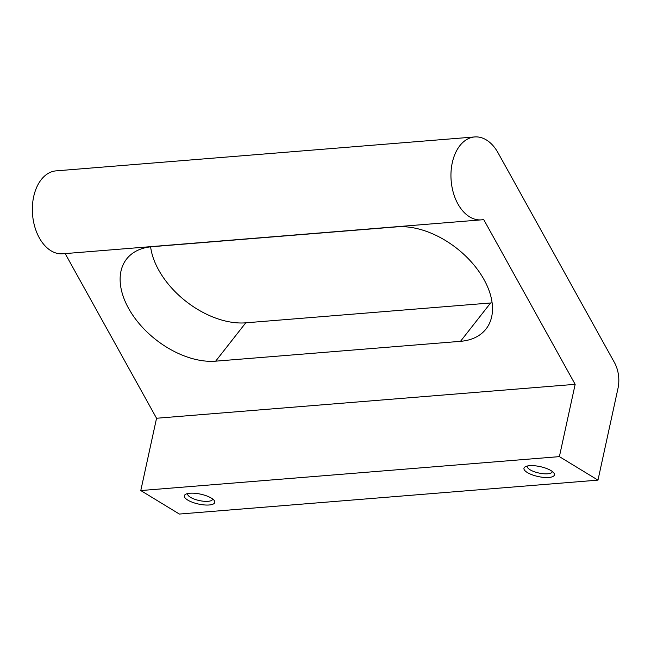 <?xml version="1.0" encoding="UTF-8"?>
<svg xmlns="http://www.w3.org/2000/svg" width="651" height="651" viewBox="0 0 651 651"><rect width="100%" height="100%" fill="white"/><g stroke="black" fill="none" stroke-linecap="round" stroke-linejoin="round"><path stroke-width="0.98" d="M527.343 466.018A12.784 4.142 -167.7 0 0 527.269 466.254A12.784 4.142 -167.7 0 0 533.991 471.609A12.784 4.142 -167.7 0 0 547.662 473.79A12.784 4.142 -167.7 0 0 552.251 471.698A12.784 4.142 -167.7 0 0 552.276 471.454M209.215 504.981A15.6 5.062 -167.7 0 0 214.26 500.529A15.6 5.062 -167.7 0 0 200.646 494.166A15.6 5.062 -167.7 0 0 185.625 494.288A15.6 5.062 -167.7 0 0 190.279 501.4A15.6 5.062 -167.7 0 0 209.215 504.981M187.724 493.539A12.784 4.142 -167.7 0 0 187.651 493.775A12.784 4.142 -167.7 0 0 194.372 499.138A12.784 4.142 -167.7 0 0 208.043 501.319A12.784 4.142 -167.7 0 0 212.625 499.227A12.784 4.142 -167.7 0 0 212.657 498.983M492.107 302.829A72.79 45.432 38.1 0 1 490.594 302.975L245.752 322.823A72.79 45.432 38.1 0 1 150.609 246.835M614.454 362.566L498.056 152.83A41.591 26.935 85.4 0 0 474.636 136.946A41.591 26.935 85.4 0 0 451.151 180.579A41.591 26.935 85.4 0 0 481.358 219.859A41.591 26.935 85.4 0 0 483.685 219.509L575.158 384.326L156.549 418.251L140.787 490.553L179.375 514.054L597.976 480.129L617.994 388.338A25.999 16.836 85.4 0 0 614.454 362.566M474.636 136.946L56.035 170.871A41.591 26.935 85.4 0 0 32.55 214.505A41.591 26.935 85.4 0 0 62.756 253.784L481.358 219.859M215.66 361.167A72.79 45.432 38.1 0 1 140.323 324.963A72.79 45.432 38.1 0 1 126.628 258.992A72.79 45.432 38.1 0 1 152.131 246.688L396.972 226.841A72.79 45.432 38.1 0 1 472.309 263.053A72.79 45.432 38.1 0 1 486.004 329.015A72.79 45.432 38.1 0 1 460.501 341.327L215.66 361.167L245.752 322.823M65.173 253.589L156.549 418.251M575.158 384.326L559.388 456.628L140.787 490.553M548.842 477.46A15.6 5.062 -167.7 0 0 553.879 473.008A15.6 5.062 -167.7 0 0 540.273 466.637A15.6 5.062 -167.7 0 0 525.243 466.767A15.6 5.062 -167.7 0 0 529.898 473.871A15.6 5.062 -167.7 0 0 548.842 477.46M559.388 456.628L597.976 480.129M460.501 341.327L490.594 302.975"/></g></svg>
